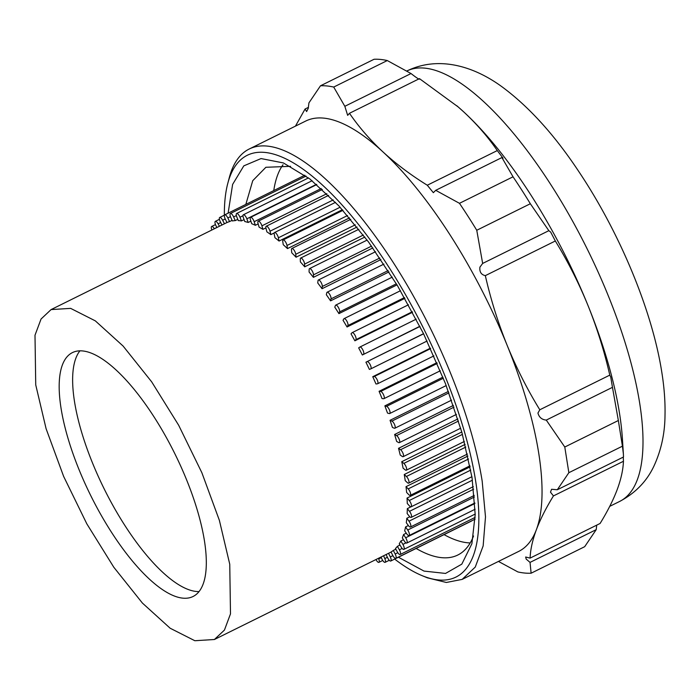<?xml version="1.0" encoding="UTF-8"?>
<svg xmlns="http://www.w3.org/2000/svg" width="700" height="700" viewBox="0 0 700 700"><rect width="100%" height="100%" fill="white"/><g stroke="black" fill="none" stroke-linecap="round" stroke-linejoin="round"><path stroke-width="1.05" d="M35.735 384.869L35 335.23L41.055 319.025L51.091 309.584L70.647 308.376L95.331 320.871L123.095 346.045L151.655 381.815L178.657 425.233L201.871 472.727L219.38 520.363L229.749 564.226L230.493 613.865L224.438 630.079L214.393 639.511L194.836 640.727L170.161 628.233L142.398 603.059L113.837 567.289L86.835 523.863L63.621 476.376L46.104 428.733L35.735 384.869M204.444 540.837A136.045 46.979 -116.3 0 0 146.72 406.009A136.045 46.979 -116.3 0 0 72.397 352.616A136.045 46.979 -116.3 0 0 61.049 408.266A136.045 46.979 -116.3 0 0 118.764 543.095A136.045 46.979 -116.3 0 0 193.095 596.479A136.045 46.979 -116.3 0 0 204.444 540.837M406.385 476.481A3.999 1.383 -116.3 0 1 408.984 481.504A3.999 1.383 -116.3 0 1 408.651 483.14A3.999 1.383 -116.3 0 1 407.356 482.624L405.23 480.655A184.065 63.56 -116.3 0 0 404.766 477.601A184.065 63.56 -116.3 0 0 404.25 474.512L406.385 476.481L465.798 447.072M465.124 444.386L404.25 474.512M403.83 463.391A3.999 1.383 -116.3 0 1 406.613 468.571A3.999 1.383 -116.3 0 1 406.271 470.207A3.999 1.383 -116.3 0 1 405.169 469.849L403.086 468.16A184.065 63.56 -116.3 0 0 401.748 461.702L403.83 463.391L462.455 434.376M461.781 431.988L401.748 461.702M400.549 449.724A3.999 1.383 -116.3 0 1 403.498 455.044A3.999 1.383 -116.3 0 1 403.165 456.68A3.999 1.383 -116.3 0 1 402.238 456.452L400.225 455.052A184.065 63.56 -116.3 0 0 398.536 448.324L400.549 449.724L458.526 421.024M457.879 418.95L398.536 448.324M396.559 435.592A3.999 1.383 -116.3 0 1 399.683 441.017A3.999 1.383 -116.3 0 1 399.35 442.654A3.999 1.383 -116.3 0 1 398.589 442.531L396.655 441.438A184.065 63.56 -116.3 0 0 394.625 434.49L396.559 435.592L454.029 407.146M453.425 405.387L394.625 434.49M391.886 421.094A3.999 1.383 -116.3 0 1 395.176 426.598A3.999 1.383 -116.3 0 1 394.844 428.234A3.999 1.383 -116.3 0 1 394.249 428.199L392.411 427.411A184.065 63.56 -116.3 0 0 390.058 420.306L391.886 421.094L448.954 392.849M448.42 391.414L390.058 420.306M386.584 406.341A3.999 1.383 -116.3 0 1 390.023 411.906A3.999 1.383 -116.3 0 1 389.69 413.543A3.999 1.383 -116.3 0 1 389.244 413.56L387.52 413.088A184.065 63.56 -116.3 0 0 384.86 405.869L386.584 406.341L443.345 378.254M442.899 377.142L384.86 405.869M380.678 391.457A3.999 1.383 -116.3 0 1 384.265 397.04A3.999 1.383 -116.3 0 1 383.924 398.676A3.999 1.383 -116.3 0 1 383.626 398.729L382.025 398.571A184.065 63.56 -116.3 0 0 379.076 391.3L380.678 391.457L437.22 363.466M436.879 362.688L379.076 391.3M374.211 376.539A3.999 1.383 -116.3 0 1 376.364 378.35A3.999 1.383 -116.3 0 1 377.93 382.121A3.999 1.383 -116.3 0 1 377.598 383.757A3.999 1.383 -116.3 0 1 377.431 383.81L375.97 383.976A184.065 63.56 -116.3 0 0 372.75 376.705L374.211 376.539L430.623 348.618M430.412 348.162L372.75 376.705M367.246 361.707A3.999 1.383 -116.3 0 1 369.425 363.352A3.999 1.383 -116.3 0 1 371.088 367.264A3.999 1.383 -116.3 0 1 370.755 368.9A3.999 1.383 -116.3 0 1 370.703 368.918L369.39 369.408A184.065 63.56 -116.3 0 0 365.934 362.197L423.605 333.812M423.535 333.681L365.934 362.197M419.947 326.463L362.338 354.979A184.065 63.56 -116.3 0 0 358.671 347.882L359.826 347.078A3.999 1.383 -116.3 0 1 359.887 347.043L416.203 319.165L359.949 347.016M412.554 312.252L354.874 340.804A184.065 63.56 -116.3 0 0 351.015 333.865L352.012 332.754A3.999 1.383 -116.3 0 1 352.161 332.64L408.476 304.762M404.889 298.358L347.051 326.988A184.065 63.56 -116.3 0 0 343.035 320.267L343.858 318.859A3.999 1.383 -116.3 0 1 344.085 318.631L400.479 290.719M397.014 284.882L338.931 313.635A184.065 63.56 -116.3 0 0 334.793 307.186L335.431 305.48A3.999 1.383 -116.3 0 1 335.72 305.121L392.271 277.13M388.999 271.924L330.566 300.851A184.065 63.56 -116.3 0 0 326.331 294.717L326.786 292.74A3.999 1.383 -116.3 0 1 327.136 292.215L383.933 264.101M380.914 259.578L322.035 288.724A184.065 63.56 -116.3 0 0 317.739 282.957L318.01 280.717A3.999 1.383 -116.3 0 1 318.377 280.009L375.524 251.729M372.846 247.931L313.399 277.349A184.065 63.56 -116.3 0 0 309.067 271.994L309.146 269.509A3.999 1.383 -116.3 0 1 309.531 268.599L367.141 240.082M364.866 237.046L304.71 266.822A184.065 63.56 -116.3 0 0 300.387 261.914L300.274 259.201A3.999 1.383 -116.3 0 1 300.659 258.072L358.855 229.267M357.07 227.019L296.047 257.215A184.065 63.56 -116.3 0 0 291.76 252.796L291.463 249.874A3.999 1.383 -116.3 0 1 291.83 248.5L350.761 219.327M349.536 217.884L287.481 248.605A184.065 63.56 -116.3 0 0 283.255 244.703L282.765 241.605A3.999 1.383 -116.3 0 1 283.098 239.969L342.956 210.341M342.387 209.711L279.055 241.054A184.065 63.56 -116.3 0 0 274.942 237.703L274.269 234.439A3.999 1.383 -116.3 0 1 274.216 234.168A3.999 1.383 -116.3 0 1 274.549 232.531L335.536 202.344M274.234 232.951L270.856 234.623A184.065 63.56 -116.3 0 0 266.875 231.849L266.017 228.445A3.999 1.383 -116.3 0 1 265.904 227.885L262.938 229.355A184.065 63.56 -116.3 0 0 259.123 227.176L258.09 223.668A3.999 1.383 -116.3 0 1 257.898 222.81A3.999 1.383 -116.3 0 1 258.23 221.174L322.324 189.446M258.16 223.904L255.36 225.295A184.065 63.56 -116.3 0 0 251.729 223.729L250.539 220.141A3.999 1.383 -116.3 0 1 250.25 218.969A3.999 1.383 -116.3 0 1 250.582 217.332L316.776 184.572M250.871 221.139L248.185 222.469A184.065 63.56 -116.3 0 0 244.773 221.532L243.425 217.884A3.999 1.383 -116.3 0 1 243.023 216.405A3.999 1.383 -116.3 0 1 243.355 214.769L312.121 180.731M244.064 219.616L241.456 220.911A184.065 63.56 -116.3 0 0 238.297 220.605L236.801 216.93A3.999 1.383 -116.3 0 1 236.276 215.127A3.999 1.383 -116.3 0 1 236.609 213.491L308.499 177.914M237.79 219.354L235.235 220.614A184.065 63.56 -116.3 0 0 232.339 220.946L230.72 217.271A3.999 1.383 -116.3 0 1 230.055 215.154A3.999 1.383 -116.3 0 1 230.388 213.518L306.031 176.076M232.076 220.351L229.565 221.594A184.065 63.56 -116.3 0 0 226.966 222.556L225.216 218.916A3.999 1.383 -116.3 0 1 224.411 216.484A3.999 1.383 -116.3 0 1 224.744 214.847L304.824 175.21M395.168 554.006A3.999 1.383 -116.3 0 1 396.13 556.754A3.999 1.383 -116.3 0 1 395.797 558.39A3.999 1.383 -116.3 0 1 392.875 555.599L391.02 552.011A184.065 63.56 -116.3 0 0 393.312 550.419L395.168 554.006L397.819 552.694M395.832 549.176L393.312 550.419M399.376 549.815A3.999 1.383 -116.3 0 1 400.496 552.869A3.999 1.383 -116.3 0 1 400.164 554.505A3.999 1.383 -116.3 0 1 397.408 552.02L395.456 548.511A184.065 63.56 -116.3 0 0 397.425 546.315L399.376 549.815L402.15 548.441M399.98 545.046L397.425 546.315M402.885 544.39A3.999 1.383 -116.3 0 1 404.18 547.741A3.999 1.383 -116.3 0 1 403.848 549.378A3.999 1.383 -116.3 0 1 401.257 547.19L399.236 543.795A184.065 63.56 -116.3 0 0 400.855 540.995L402.885 544.39L405.947 542.876M403.471 539.7L400.855 540.995M405.668 537.775A3.999 1.383 -116.3 0 1 407.146 541.415A3.999 1.383 -116.3 0 1 406.805 543.051A3.999 1.383 -116.3 0 1 404.399 541.153L402.308 537.889A184.065 63.56 -116.3 0 0 403.576 534.52L405.668 537.775L474.889 503.519M406.28 533.181L403.576 534.52M407.706 530.023A3.999 1.383 -116.3 0 1 409.369 533.934A3.999 1.383 -116.3 0 1 409.027 535.57A3.999 1.383 -116.3 0 1 406.805 533.942L404.67 530.845A184.065 63.56 -116.3 0 0 405.562 526.925L407.706 530.023L474.434 497M408.389 525.525L405.562 526.925M408.984 521.185A3.999 1.383 -116.3 0 1 410.83 525.359A3.999 1.383 -116.3 0 1 410.498 526.995A3.999 1.383 -116.3 0 1 408.459 525.63L406.289 522.707A184.065 63.56 -116.3 0 0 406.814 518.271L408.984 521.185L473.637 489.186M409.815 516.784L406.814 518.271M409.491 511.332A3.999 1.383 -116.3 0 1 411.53 515.751A3.999 1.383 -116.3 0 1 411.189 517.387A3.999 1.383 -116.3 0 1 409.342 516.259L407.155 513.555A184.065 63.56 -116.3 0 0 407.304 508.629L409.491 511.332L472.439 480.183M410.856 506.87L407.304 508.629M409.229 500.544A3.999 1.383 -116.3 0 1 411.451 505.181A3.999 1.383 -116.3 0 1 411.119 506.817A3.999 1.383 -116.3 0 1 409.456 505.916L407.269 503.44A184.065 63.56 -116.3 0 0 407.041 498.067L409.229 500.544L470.759 470.085M470.146 466.83L407.041 498.067M408.188 488.898A3.999 1.383 -116.3 0 1 410.594 493.736A3.999 1.383 -116.3 0 1 410.261 495.373A3.999 1.383 -116.3 0 1 408.791 494.681L406.621 492.441A184.065 63.56 -116.3 0 0 406.017 486.666L408.188 488.898L468.554 459.016M467.906 456.032L406.017 486.666M79.905 350.858A136.045 46.979 -116.3 0 0 74.506 401.599A136.045 46.979 -116.3 0 0 126.481 527.949A136.045 46.979 -116.3 0 0 199.054 591.579M419.86 326.287L362.338 354.979M363.501 354.183A3.999 1.383 -116.3 0 0 363.773 352.581A3.999 1.383 -116.3 0 0 362.075 348.609A3.999 1.383 -116.3 0 0 359.887 347.043M412.291 311.762L355.871 339.692L354.874 340.804M355.871 339.692A3.999 1.383 -116.3 0 0 356.046 338.179A3.999 1.383 -116.3 0 0 354.349 334.206A3.999 1.383 -116.3 0 0 352.161 332.64M404.442 297.579L347.874 325.579L347.051 326.988M347.874 325.579A3.999 1.383 -116.3 0 0 347.97 324.17A3.999 1.383 -116.3 0 0 346.273 320.197A3.999 1.383 -116.3 0 0 344.085 318.631M396.366 283.815L339.57 311.929L338.931 313.635M339.57 311.929A3.999 1.383 -116.3 0 0 339.605 310.66A3.999 1.383 -116.3 0 0 337.908 306.688A3.999 1.383 -116.3 0 0 335.72 305.121M388.15 270.594L331.021 298.865L330.566 300.851M331.021 298.865A3.999 1.383 -116.3 0 0 331.012 297.754A3.999 1.383 -116.3 0 0 329.315 293.781A3.999 1.383 -116.3 0 0 327.136 292.215M379.846 257.994L322.306 286.475L322.035 288.724M322.306 286.475A3.999 1.383 -116.3 0 0 322.262 285.547A3.999 1.383 -116.3 0 0 320.565 281.584A3.999 1.383 -116.3 0 0 318.377 280.009M371.551 246.12L313.469 274.864L313.399 277.349M313.469 274.864A3.999 1.383 -116.3 0 0 313.416 274.137A3.999 1.383 -116.3 0 0 311.719 270.174A3.999 1.383 -116.3 0 0 309.531 268.599M363.335 235.034L304.596 264.11L304.71 266.822M304.596 264.11A3.999 1.383 -116.3 0 0 304.544 263.602A3.999 1.383 -116.3 0 0 302.846 259.639A3.999 1.383 -116.3 0 0 300.659 258.072M355.294 224.822L295.741 254.293L296.047 257.215M295.741 254.293A3.999 1.383 -116.3 0 0 295.706 254.039A3.999 1.383 -116.3 0 0 294.009 250.066A3.999 1.383 -116.3 0 0 291.83 248.5M347.524 215.539L286.983 245.499L287.481 248.605M286.983 245.499A3.999 1.383 -116.3 0 0 285.285 241.535A3.999 1.383 -116.3 0 0 283.098 239.969M340.121 207.226L278.381 237.79L279.055 241.054M278.381 237.79A3.999 1.383 -116.3 0 0 276.64 233.966A3.999 1.383 -116.3 0 0 274.549 232.531M333.2 199.938L270.007 231.219L270.856 234.623M270.007 231.219A3.999 1.383 -116.3 0 0 268.24 227.561A3.999 1.383 -116.3 0 0 266.236 226.249A3.999 1.383 -116.3 0 0 265.904 227.885M326.874 193.69L261.914 225.846L262.938 229.355M261.914 225.846A3.999 1.383 -116.3 0 0 258.23 221.174M321.265 188.492L254.17 221.699L255.36 225.295M254.17 221.699A3.999 1.383 -116.3 0 0 250.582 217.332M316.505 184.336L246.838 218.82L248.185 222.469M246.838 218.82A3.999 1.383 -116.3 0 0 243.355 214.769M242.97 215.749L239.969 217.236L241.456 220.911M239.969 217.236A3.999 1.383 -116.3 0 0 236.609 213.491M236.364 215.582L233.616 216.939L235.235 220.614M233.616 216.939A3.999 1.383 -116.3 0 0 230.388 213.518M230.457 216.641L227.824 217.954L229.565 221.594M227.824 217.954A3.999 1.383 -116.3 0 0 224.744 214.847M225.243 218.969L222.644 220.255L224.464 223.773M222.644 220.255A3.999 1.383 -116.3 0 0 219.721 217.464A3.999 1.383 -116.3 0 0 219.38 219.1A3.999 1.383 -116.3 0 0 220.343 221.839L221.979 225.006M220.71 222.548L218.102 223.834L219.45 226.257M218.102 223.834A3.999 1.383 -116.3 0 0 215.346 221.349A3.999 1.383 -116.3 0 0 215.014 222.985A3.999 1.383 -116.3 0 0 216.143 226.03L216.947 227.491M216.877 227.36L214.331 228.786M214.252 228.664A3.999 1.383 -116.3 0 0 211.671 226.476A3.999 1.383 -116.3 0 0 211.33 228.112A3.999 1.383 -116.3 0 0 211.899 229.994M375.97 559.545A3.999 1.383 -116.3 0 0 378.901 562.354A3.999 1.383 -116.3 0 0 379.243 560.718A3.999 1.383 -116.3 0 0 378.717 558.924L381.334 557.629M378.464 558.311L378.717 558.924M383.565 555.782L384.799 558.582A3.999 1.383 -116.3 0 1 385.455 560.691A3.999 1.383 -116.3 0 1 385.123 562.327A3.999 1.383 -116.3 0 1 381.902 558.906L381.062 557.016M388.561 553.315L390.294 556.938A3.999 1.383 -116.3 0 1 391.108 559.37A3.999 1.383 -116.3 0 1 390.766 561.006A3.999 1.383 -116.3 0 1 387.695 557.9L386.085 554.54M273.77 190.575A214.48 74.06 63.7 0 1 283.019 164.745M470.207 542.938A214.48 74.06 63.7 0 1 444.062 534.625M471.791 520.774A3.999 1.383 63.7 0 1 471.546 521.028L390.766 561.006M290.579 166.329L265.886 167.282L252.744 180.688L245.831 204.409M473.541 535.981A216.317 74.69 63.7 0 1 457.809 555.021A216.317 74.69 63.7 0 1 416.124 548.459M394.651 559.081A235.287 81.244 -116.3 0 0 421.881 575.558A235.287 81.244 -116.3 0 0 475.615 480.847A235.287 81.244 -116.3 0 0 351.969 216.423A235.287 81.244 -116.3 0 0 227.78 183.4A235.287 81.244 -116.3 0 0 224.359 215.162M228.112 213.176L232.619 184.415L243.81 165.865L261.056 158.567L283.386 162.934L309.96 179.034L338.949 205.957L368.664 242.156L397.399 285.53L423.483 333.576L445.41 383.504L461.912 432.434L472.028 477.531L475.195 514.535L471.879 543.751L461.808 564.148L445.541 573.431L424.007 571.086L398.405 557.226M462.157 579.39L518.7 551.407A240.091 82.897 -116.3 0 0 536.384 529.681A240.091 82.897 -116.3 0 0 538.729 453.206A240.091 82.897 63.7 0 0 507.168 345.38C516.364 367.85 527.24 389.314 539.796 409.78L609.788 375.13C604.327 351.207 597.048 327.959 587.947 305.392C578.751 282.931 567.875 261.459 555.327 240.993L485.327 275.642C490.787 299.565 498.076 322.814 507.168 345.38A240.091 82.897 63.7 0 0 382.988 151.926C396.095 163.957 410.865 175.061 427.289 185.229L497.289 150.579C487.926 136.911 476.752 124.031 463.767 111.939L458.097 106.873L419.466 78.636L349.466 113.286C358.82 126.962 369.994 139.843 382.988 151.926A240.091 82.897 63.7 0 0 305.699 121.056L249.156 149.048A240.091 82.897 -116.3 0 1 380.328 243.259A240.091 82.897 -116.3 0 1 482.186 481.189L485.494 516.88L483.149 545.93L475.256 567.079L462.157 579.39L446.355 582.47L427.35 577.824L421.881 575.558M456.802 105.744A240.091 82.897 -116.3 0 1 458.246 106.995A240.091 82.897 -116.3 0 1 463.767 111.939A240.091 82.897 -116.3 0 1 587.947 305.392A240.091 82.897 -116.3 0 1 619.5 413.219A240.091 82.897 63.7 0 1 622.396 438.637L623.376 453.88L622.423 446.18L568.855 472.701L557.305 489.755L623.499 456.995L623.376 453.88M295.444 126.131L305.078 109.007L308.464 107.336M530.093 558.119L600.093 523.469C607.495 511.438 613.183 500.185 617.155 489.702C621.014 479.299 623.114 469.823 623.446 461.274L553.446 495.915C546.044 507.955 540.356 519.207 536.384 529.681C532.525 540.085 530.425 549.561 530.093 558.119L525.656 557.008L526.181 559.09L530.04 562.398L596.225 529.637L596.706 525.149M596.225 529.637L584.684 546.691L531.116 573.204A268.1 92.575 -116.3 0 1 517.886 571.935L498.444 561.426M530.04 562.398L531.116 573.204M622.423 446.18L618.354 420.507L564.786 447.029L568.855 472.701M618.354 420.507L612.465 387.336L546.271 420.096L564.786 447.029M612.465 387.336L610.724 377.02L609.788 375.13M539.796 409.78L537.95 413.035C539.061 417.305 541.826 419.659 546.271 420.096M476.761 230.265L482.659 263.436L548.844 230.676L530.337 203.744A268.1 92.575 -116.3 0 0 513.039 176.803L459.471 203.315A268.1 92.575 -116.3 0 1 476.761 230.265L530.337 203.744M513.039 176.803L501.918 157.561L435.724 190.321L459.471 203.315M501.918 157.561L503.037 158.183L497.289 150.579M427.289 185.229L433.352 192.684L435.724 190.321M333.716 87.062L344.838 106.304L411.031 73.544L387.284 60.55A268.1 92.575 -116.3 0 0 374.054 59.272L320.486 85.794A268.1 92.575 -116.3 0 1 333.716 87.062L387.284 60.55M305.078 109.007L306.618 111.562L308.219 108.421L308.945 102.848L320.486 85.794M419.466 78.636C420.114 80.15 417.296 78.453 411.031 73.544M344.838 106.304L347.664 115.36L349.466 113.286M555.327 240.993L550.69 232.111L548.844 230.676M482.659 263.436L479.911 267.146C479.377 271.871 481.18 274.697 485.327 275.642M623.446 461.274L623.289 457.1M557.305 489.755L551.574 489.274L550.489 492.161L553.446 495.915M249.156 149.048A240.091 82.897 -116.3 0 0 229.285 177.669L227.78 183.4M370.755 368.9L427.079 341.023L370.799 368.874M384.799 558.582L387.398 557.296M390.294 556.938L392.901 555.651M406.726 71.05A240.091 82.897 63.7 0 1 537.889 165.375A240.091 82.897 63.7 0 1 639.695 403.226A240.091 82.897 63.7 0 1 619.666 501.427L609.735 506.345M226.957 222.539L51.091 309.584M391.055 552.072L214.393 639.511M410.261 495.373L469.954 465.832M411.119 506.817L471.905 476.726M411.189 517.387L473.331 486.631M410.498 526.995L474.294 495.416M409.027 535.57L474.863 502.985M406.805 543.051L475.134 509.233M403.848 549.378L475.195 514.062M400.164 554.505L475.169 517.379M395.797 558.39L475.125 519.129M385.123 562.327L389.27 560.28M378.901 562.354L382.734 560.464M211.671 226.476L215.469 224.595M215.346 221.349L219.424 219.327M219.721 217.464L224.499 215.093M266.236 226.249L328.615 195.37M377.598 383.757L433.904 355.889M383.924 398.676L440.3 370.773M389.69 413.543L446.206 385.569M394.844 428.234L451.596 400.146M399.35 442.654L456.426 414.4M403.165 456.68L460.696 428.207M406.271 470.207L464.363 441.455M408.651 483.14L467.451 454.029M406.665 71.085C438.454 55.387 474.145 66.141 502.67 87.281C529.428 107.188 554.907 135.433 579.101 171.999C619.684 232.724 652.216 310.529 661.815 372.312C664.274 387.59 665.332 402.071 665 415.748C664.825 433.799 661.089 450.677 653.8 466.384C646.616 481.504 635.241 493.185 619.666 501.427"/></g></svg>
